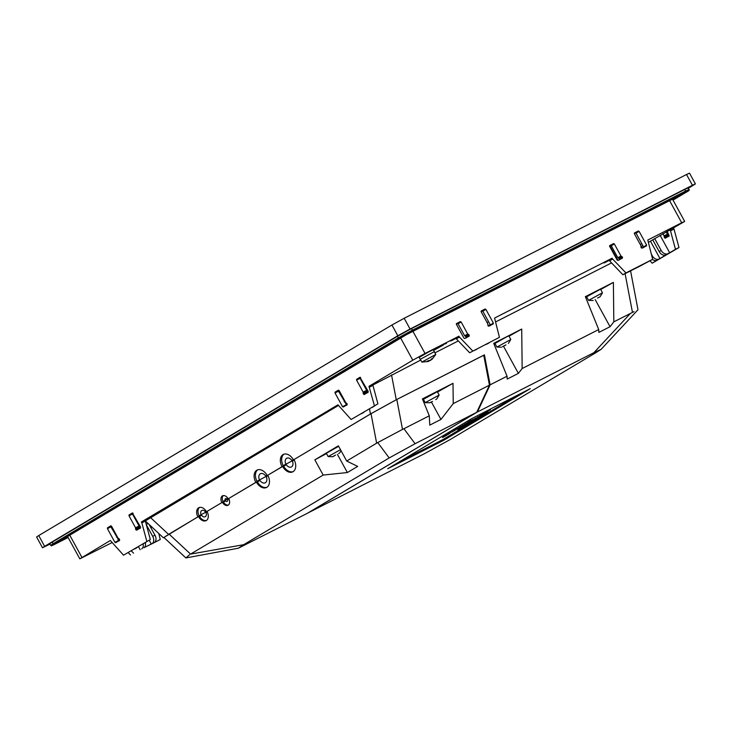 <?xml version="1.0" encoding="UTF-8"?>
<svg xmlns="http://www.w3.org/2000/svg" width="732" height="732" viewBox="0 0 732 732"><rect width="100%" height="100%" fill="white"/><g stroke="black" fill="none" stroke-linecap="round" stroke-linejoin="round"><path stroke-width="1.1" d="M473.421 419.747L472.909 420.003L473.394 419.701M474.894 418.924L472.094 420.442L474.876 418.887M472.588 420.168L473.577 419.445M474.171 419.079L473.677 419.61M473.604 419.637L472.909 420.003L473.586 419.601M478.454 417.149L474.217 419.582L476.642 418.448M476.678 418.53L482.434 415.346L477.41 417.679M477.511 417.853L474.318 419.756M463.292 425.155L463.96 424.752M464.884 424.322L464.857 424.35C466.33 423.572 466.33 423.563 464.884 424.322C466.33 423.572 466.33 423.563 464.884 424.322M466.467 423.242L465.515 423.828M464.481 424.313L465.47 423.746M464.454 424.35L464.939 424.038M457.646 428.485L459.01 427.662M456.301 429.291L457.555 428.312M481.016 415.117L481.866 414.559M479.67 415.922L480.924 414.943M475.397 418.384L476.459 417.762M475.516 418.301L474.748 418.631M450.702 432.42L451.397 432.054M453.099 431.212L452.019 432.072M459.367 428.504L458.717 428.833M461.453 427.772L460.565 428.376C463.255 426.829 463.457 426.637 461.178 427.827L459.595 428.796M457.72 429.748L459.723 428.476M460.565 428.376L462.798 426.783M486.624 411.777L490.44 409.764L487.082 411.274M463.932 425.786L459.44 428.632L465.241 425.512M465.278 425.576L468.196 423.837L463.173 426.17M463.274 426.344L462.404 426.857M462.35 426.756L460.757 427.607M460.849 427.781L459.44 428.632M460.382 426.857L461.114 426.344M459.037 427.653L460.291 426.683M446.346 435.339L448.039 434.451L446.346 435.339M445.989 435.531L448.487 434.204L444.406 436.382L446.685 434.881M444.672 436.217L445.889 435.357M446.236 435.284L446.822 434.79M477.575 416.975L478.197 416.645M479.972 415.767L478.893 416.618M465.268 423.947L467.217 422.785M468.581 422.547L469.962 421.522M470.319 421.586L468.928 422.364M471.317 420.854L470.52 421.559M449.979 433.152L449.265 433.573L449.96 433.124M449.265 433.573L449.878 432.978M444.425 436.482L446.117 435.595L444.425 436.482M444.068 436.675L446.575 435.348L442.485 437.526L444.763 436.025M442.75 437.37L443.967 436.501M456.347 429.172L458.808 428.055L456.228 429.144M456.466 429.089L455.697 429.419M481.748 414.705L480.668 415.556M439.475 346.941L436.775 348.514L438.962 346.986M439.063 347.151L436.775 348.514M466.979 422.922L470.74 420.946L467.611 422.364M451.699 432.026L454.691 430.507L452.705 431.294M481.272 415.511L479.744 416.298M479.835 416.471L478.508 417.258M470.273 421.522L472.479 420.397L470.914 420.982M487.43 411.302L490.44 409.764M459.76 427.314L459.055 427.744L459.733 427.268M459.055 427.744L459.669 427.14M482.031 414.285L484.666 412.949M444.754 436.19L443.674 437.05M441.716 345.733L439.42 346.84M469.633 421.458L471.326 420.571L469.633 421.458M469.267 421.65L471.774 420.324L467.684 422.501L469.971 421.001M467.949 422.337L469.175 421.476M469.523 421.403L470.063 420.927M443.336 345.065L433.747 350.344L443.263 344.937M442.531 345.101L441.661 345.623M433.747 350.344L437.05 348.377M446.428 343.482L445.312 343.83M445.349 343.775L442.778 344.726M482.855 414.76L485.664 413.415C488.409 411.832 488.619 411.64 486.322 412.83L481.336 415.611L483.861 413.845M486.56 412.802L484.721 413.9M485.664 413.415L487.96 411.787L484.84 413.434M471.756 420.726L472.799 420.131C473.86 419.564 473.869 419.592 472.808 420.195L471.756 420.726L472.469 420.086M472.533 420.214L471.893 420.36M472.607 420.25L473.265 419.912M472.854 420.232L472.799 420.131C473.86 419.564 473.869 419.592 472.808 420.195M468.187 423.27L463.905 425.731L466.33 424.597M466.366 424.679L472.167 421.467L467.144 423.801M467.245 423.974L463.997 425.905M486.359 412.07L487.53 411.476L486.359 412.07M486.258 412.134L486.835 411.832M485.051 412.72L486.332 411.842M485.554 412.555L486.075 412.217M462.505 425.649L463.191 425.301M462.834 425.237L461.151 426.408L463.658 425.063M447.966 434.058L449.183 433.417M450.363 432.85L449.292 433.701M474.244 419.637L468.242 423.38L474.665 419.839M474.72 419.948L478.463 417.716L473.439 420.049M473.54 420.223L472.671 420.735M472.607 420.625L471.335 421.303M471.435 421.476L470.658 421.934M470.603 421.842L469.386 422.474M469.477 422.639L468.242 423.38M452.769 431.404L454.837 429.995M455.277 430.013L456.219 429.565M456.512 429.172L455.524 430.004M471.49 420.287L472.177 419.948M470.045 420.882L472.643 419.701M473.43 419.308L472.405 419.793M431.697 359.677L432.365 358.433L430.416 360.19M431.734 359.65L431.276 358.991L431.734 359.65L435.778 354.48L434.25 351.68L420.351 359.284L421.888 362.084L435.778 354.48M430.306 360.364L428.092 360.73L426.921 361.425L428.43 361.471L428.092 360.73L428.421 361.471L421.888 362.084M641.259 247.8L642.028 248.166L646.484 245.897L646.603 245.083L639.109 231.367L638.322 230.992L634.516 232.922L634.397 233.764L640.967 245.751L641.259 247.8M634.479 232.95L634.397 233.764M646.484 245.897L646.603 245.083L643.547 246.904L643.428 247.727M468.91 334.67L467.693 333.975L461.133 321.979L460.346 321.613L456.548 323.544L456.42 324.386L463.942 338.093L464.71 338.459L469.166 336.189L468.91 334.67L465.854 336.491L466.11 338.01M469.166 336.189L469.285 335.366L466.229 337.187M456.503 323.571L456.42 324.386M499.434 337.333L469.66 352.76L499.434 337.333L494.567 318.054L612.172 258.176L604.074 262.998L609.308 260.336M612.638 259.027L625.942 272.917L622.886 274.738L609.582 260.848L612.638 259.027L612.172 258.176M639.137 266.466A5.938 3.98 -117 0 0 639.704 266.256A5.938 3.98 -117 0 0 639.86 266.164L652.651 259.32L625.942 272.917M652.651 259.32L647.793 240.041L681.712 222.766L669.542 200.541M412.866 331.239L425.036 353.465L458.946 336.189L450.848 341.021L456.082 338.358M469.66 352.76L456.365 338.87L459.422 337.04L458.946 336.189M459.422 337.04L472.716 350.939M488.034 325.822L488.811 326.188L493.258 323.919L493.386 323.096L485.883 309.38L485.096 309.005L481.299 310.944L481.171 311.777L487.75 323.764L488.034 325.822M481.253 310.963L481.171 311.777M493.258 323.919L493.386 323.096L490.33 324.917L490.202 325.74M622.127 256.658L620.91 255.962L614.358 243.966L613.562 243.591L609.765 245.531L609.646 246.364L617.158 260.07L617.936 260.436L622.383 258.167L622.127 256.658L619.071 258.478L619.327 259.988M622.383 258.167L622.511 257.353L619.455 259.174M609.729 245.549L609.646 246.364M367.748 392.736L367.034 392.379L363.52 394.164L364.234 394.521L368.114 392.215L368.187 391.382L359.952 377.3L356.649 379.277L356.575 380.118L363.154 392.105L363.145 393.468L364.234 394.521M360.684 377.666L359.988 377.282M140.151 528.422L139.437 528.056L135.932 529.84L136.646 530.206L140.526 527.891L140.59 527.067L132.364 512.986L129.052 514.953L128.988 515.795L135.557 527.781L135.548 529.154L136.646 530.206M133.087 513.352L132.4 512.967M335.082 392.123L338.394 390.156L339.126 390.522L345.678 402.518L347.188 403.899L347.124 404.723L343.244 407.038L342.53 406.681L335.018 392.974L335.082 392.123L338.596 390.339L338.523 391.19L346.758 405.253M338.394 390.156L339.126 390.522M343.244 407.038L342.53 406.681L346.044 404.887M146.812 541.314L141.843 522.849L145.357 521.056L150.325 539.53L123.543 555.195L110.349 540.491L79.806 558.845L111.987 542.622M141.843 522.849L141.377 521.989L337.946 404.814L351.131 419.509L377.913 403.854L351.131 419.509M374.409 405.638L368.974 386.313L412.784 360.199L400.596 337.946M107.494 527.809L110.797 525.832L111.529 526.207L118.09 538.203L119.6 539.585L119.536 540.408L115.656 542.723L114.942 542.357L107.421 528.65L107.494 527.809L110.999 526.024L110.935 526.866L119.16 540.93M110.834 525.814L111.529 526.207M115.656 542.723L114.942 542.357L118.447 540.573M123.543 555.195L150.325 539.53M672.452 199.067L684.685 221.412L648.579 242.237M674.007 229.061L678.976 247.535L675.471 249.319L670.503 230.845L674.007 229.061L673.541 228.21M650.062 260.867L652.194 263.191L678.976 247.535M668.81 236.418L667.712 235.365L666.504 231.788M651.873 256.054L652.267 255.825A5.938 4.401 59.2 0 0 659.038 259.027L652.194 263.191M642.312 248.02L641.461 246.474M641.763 243.628L640.29 244.506M488.537 321.65L487.064 322.528M434.277 351.735L433.362 349.658L428.687 351.936L419.125 357.454L420.388 359.339M164.06 537.599L163.392 537.773L145.32 520.928L338.33 405.51M344.397 401.895L345.111 401.475M372.789 385.087L420.772 360.043M434.89 352.861L458.333 340.92M488.024 325.804L490.202 324.697M495.747 321.87L611.549 262.907M617.149 260.052L617.616 259.823M344.241 401.603L344.973 401.228M145.064 520.534L149.895 517.661L141.377 521.989M116.644 537.288L117.385 536.913M119.142 538.77L117.87 539.521M146.263 524.432L148.084 523.499M642.861 245.641L640.784 246.876M684.685 221.412L681.712 222.766M616.024 256.914L615.557 257.152M425.036 353.465L412.784 360.199M372.661 384.849L377.483 381.976L368.974 386.313M502.628 346.693L505.958 344.9L502.756 346.456M600.039 296.789L597.532 298.043M506.453 336.94L494.942 343.464L496.918 347.069L510.808 339.483L508.832 335.86L506.453 336.94M494.073 344.241L495.088 343.72M509.014 336.189L521.715 329.061L493.697 343.326L507.047 376.211L507.194 379.085L518.375 373.393L522.154 368.525L521.715 329.061M585.737 297.567L586.753 297.046M600.688 289.515L613.389 282.387L585.371 296.652L598.712 329.537L598.868 332.41L610.049 326.71L613.819 321.842L613.389 282.387M586.616 296.789L600.505 289.177L602.482 292.791L588.592 300.395L586.616 296.789M522.154 368.525L598.712 329.537M613.819 321.842L634.022 311.631M483.742 355.258L396.259 399.736L370.474 413.973L369.504 408.868M484.419 354.855L490.129 384.831L507.047 376.211M307.715 513.077L424.313 453.767L450.198 439.539L595.702 352.797L601.118 349.347L593.917 352.65L630.508 313.351M490.129 384.831L477.41 411.979L593.917 352.65M190.567 554.106L243.692 544.681L238.321 548.222L185.891 557.94L163.941 537.489L169.074 534.086L190.567 554.106L323.178 475.059L347.371 472.543L357.683 466.394L346.703 461.032L376.641 443.18L371.023 413.699L293.459 459.888L370.474 413.973M307.806 513.086L477.41 411.979M221.869 502.564L206.47 511.741L221.869 502.564A5.444 3.651 -117 0 1 222.537 495.839A5.444 3.651 -117 0 1 228.146 498.821L257.152 481.647A9.9 6.634 -117 0 1 257.719 469.825M293.459 459.888A9.9 6.634 -117 0 0 283.266 454.462A9.9 6.634 -117 0 0 282.049 466.687L267.766 475.251A9.9 6.634 63 0 1 266.558 487.475A9.9 6.634 63 0 1 256.365 482.049L228.146 498.821M282.049 466.687L283.385 466.01A9.9 6.634 -117 0 1 283.961 454.179M443.583 440.344L530.288 388.655L471.609 418.686L387.695 468.754L443.583 440.344L443.116 439.475L399.379 461.746M206.47 511.741A7.421 4.978 -117 0 0 198.83 507.679A7.421 4.978 -117 0 0 197.915 516.847L199.25 516.17A7.421 4.978 -117 0 1 199.534 507.413M267.217 475.526A9.9 6.634 -117 0 0 257.024 470.109A9.9 6.634 -117 0 0 255.816 482.333M163.392 537.773L197.915 516.847M688.327 188.28L695.4 183.915L692.417 185.269L686.534 174.509L404.183 318.274L410.076 329.034L397.824 335.768L44.625 546.328L42.493 547.746L49.959 544.105M410.076 329.034L692.417 185.269M52.219 542.11L49.767 543.748L50.645 545.358L53.097 543.72L52.219 542.11L397.43 336.317L411.521 328.567L684.704 189.469L688.126 187.914L689.004 189.524L685.582 191.079L684.704 189.469M42.493 547.746L36.6 536.986L38.732 535.568L44.625 546.328M397.824 335.768L391.931 325.008L38.732 535.568M391.931 325.008L404.183 318.274M686.534 174.509L689.507 173.155L695.4 183.915M150.27 525.539L151.012 527.946M145.348 542.586A5.938 3.98 63 0 1 143.948 547.71L160.244 539.539L151.314 544.086L149.191 540.207M130.47 554.966L128.274 552.669M630.581 270.895L637.984 309.746L601.118 349.347M223.26 495.601A5.444 3.651 -117 0 0 223.205 501.887M294.218 460.007L292.288 461.16A5.344 3.578 -117 0 0 286.779 458.232A5.344 3.578 -117 0 0 286.13 464.838L283.504 466.394M267.985 475.654L266.164 476.733A5.545 3.715 -117 0 0 260.455 473.705A5.545 3.715 -117 0 0 259.778 480.549L257.271 482.04M228.906 498.95L227.606 499.727A1.976 1.327 -117 0 0 225.566 498.638A1.976 1.327 -117 0 0 225.319 501.081L223.333 502.271M207.229 511.869L205.93 512.647A3.962 2.654 -117 0 0 201.849 510.478A3.962 2.654 -117 0 0 201.364 515.365L199.369 516.554M610.049 326.71L595.18 299.562M518.375 373.393L503.506 346.236M599.984 296.835L597.788 297.897M593.231 300.504L588.592 300.395M118.337 540.381L119.618 539.621M150.883 527.745L152.018 527.168M160.244 539.539L158.798 533.482M152.128 543.601A5.938 3.98 -117 0 0 152.695 536.355L154.964 535.202L149.063 524.414M154.964 535.202A5.938 3.98 63 0 1 154.397 542.449M152.695 536.355L146.345 524.762M151.314 544.086L143.948 547.71M141.679 548.863A5.938 3.98 -117 0 0 143.106 543.876M140.187 549.759L138.458 546.603M131.33 550.848L133.526 553.145M145.357 521.056L144.89 520.205M136.545 547.893A5.938 4.401 59.2 0 0 136.738 547.792A5.938 4.401 59.2 0 0 137.47 547.197M145.458 542.513A5.938 4.401 59.2 0 0 145.641 542.412A5.938 4.401 59.2 0 0 146.208 541.982M139.437 528.056L139.062 525.997L132.492 514.01L132.803 513.022M369.44 387.164L372.945 385.38L372.478 384.529M373.832 406.434A5.938 4.401 59.2 0 0 374.025 406.324A5.938 4.401 59.2 0 0 374.757 405.729M363.347 412.61A5.938 4.401 59.2 0 0 363.539 412.509A5.938 4.401 59.2 0 0 364.106 412.079M367.034 392.379L366.659 390.321L360.089 378.334L360.391 377.346M372.945 385.38L377.913 403.854M670.503 230.845L670.036 229.994M664.217 236.363L665.297 238.202L669.176 235.896L667.245 231.413M668.096 236.061L664.583 237.845L665.297 238.202M663.027 233.618L664.208 236.372L667.721 234.588M675.471 249.319L669.67 252.778L660.127 235.347M661.17 250.445A5.938 4.401 59.2 0 0 667.95 253.647L665.974 254.828A5.938 4.401 -120.8 0 1 659.193 251.616L661.17 250.445L654.683 238.595M669.67 252.778L667.95 253.647M659.193 251.616L652.706 239.767M665.974 254.828L659.971 258.552L650.437 241.13M652.267 255.825L651.48 254.388M659.971 258.552L659.038 259.027M657.062 260.208A5.938 4.401 -120.8 0 1 652.404 259.467M456.365 338.87L455.899 338.01M485.911 344.479A5.938 3.98 -117 0 0 486.487 344.269A5.938 3.98 -117 0 0 486.643 344.186M481.07 311.32L482.827 311.201L490.33 324.917M456.32 323.928L458.076 323.809L464.637 335.796L465.854 336.491M473.897 350.601A5.938 3.98 -117 0 0 474.665 350.344A5.938 3.98 -117 0 0 474.821 350.262M609.582 260.848L609.116 259.997M622.886 274.738L639.86 266.164M634.287 233.307L636.053 233.188L643.547 246.904M617.945 260.427L609.893 245.723M609.536 245.906L611.302 245.787L617.854 257.783L619.071 258.478M628.001 272.13A5.938 3.98 -117 0 0 628.578 271.92A5.938 3.98 -117 0 0 628.733 271.837M434.424 351.589L420.177 359.385M428.22 360.894L429.83 360.766M430.544 360.373L431.386 359.156M519.025 394.392L443.116 439.475M205.692 512.263L199.141 515.767A7.421 4.978 -117 0 0 206.543 520.37M227.24 499.206L223.104 501.484A5.444 3.651 -117 0 0 228.448 504.998M256.365 482.049L257.152 481.647M266.009 476.468L257.033 481.253A9.9 6.634 -117 0 0 266.997 487.21M267.766 475.251L283.385 466.01M292.123 460.876L283.275 465.616A9.9 6.634 -117 0 0 293.239 471.573M371.023 413.699L396.808 399.462L402.518 429.4L403.927 428.723L415.081 443.711L389.186 457.948L377.749 442.567L376.641 443.18M238.321 548.222L307.12 513.434L476.724 412.326L489.443 385.178L483.733 355.203L396.808 399.462M294.008 459.605A9.9 6.634 63 0 1 292.791 471.829A9.9 6.634 63 0 1 282.598 466.412M228.695 498.547A5.444 3.651 63 0 1 228.027 505.263A5.444 3.651 63 0 1 222.418 502.28M207.019 511.467A7.421 4.978 63 0 1 206.113 520.635A7.421 4.978 63 0 1 198.464 516.563L199.25 516.17M169.074 534.086L198.464 516.563M436.501 399.068L435.778 399.59M430.809 402.133L430.096 402.664M339.41 453.026L338.696 453.538M333.719 456.082L335.32 455.213M437.489 392.032L453.007 383.321L422.419 398.894L429.281 415.803L403.927 428.723M423.563 399.581L422.849 399.947M439.136 395.042L437.306 391.693L423.407 399.297L425.246 402.646L439.136 395.042L436.73 399.004M326.499 453.575L314.852 459.842L338.376 445.815L346.703 461.032M338.651 446.31L326.326 453.245L328.156 456.594L340.481 449.658M453.007 383.321L453.236 403.616L440.957 419.436L429.776 425.136L429.281 415.803M489.443 385.178L453.236 403.616M476.724 412.326L415.081 443.711M243.692 544.681L389.186 457.948M314.852 459.842L323.178 475.059M185.891 557.94L189.579 554.737M377.749 442.567L402.518 429.4M347.371 472.543L337.388 454.316M440.957 419.436L431.423 402.024M335.585 455.057L333.014 456.622M432.511 401.447L430.105 402.673L432.511 401.447M206.323 511.485L205.692 511.86A3.962 2.654 63 0 1 205.207 516.755A3.962 2.654 63 0 1 201.135 514.587M228 498.565L227.368 498.94A1.976 1.327 63 0 1 227.13 501.383A1.976 1.327 63 0 1 225.09 500.304M267.079 475.269L265.926 475.956A5.545 3.715 63 0 1 265.249 482.8A5.545 3.715 63 0 1 259.54 479.762M293.312 459.632L292.059 460.382A5.344 3.578 63 0 1 291.4 466.979A5.344 3.578 63 0 1 285.892 464.051M69.76 535.174L81.938 557.427M632.448 312.29L625.082 273.622M391.538 374.93L396.259 399.736M150.453 517.515L168.534 534.36M686.406 192.123A0.796 0.586 -120.8 0 0 686.433 192.104L673.019 200.101L686.406 192.123L685.509 192.049L399.215 338.349L54.003 544.151A0.796 0.586 -120.8 0 1 53.097 543.72L398.309 337.919L412.4 330.178L411.521 328.567M412.326 331.148A0.796 0.531 63 0 0 412.4 330.178L685.582 191.079A0.796 0.531 63 0 1 685.509 192.049M399.215 338.349A0.796 0.586 59.2 0 1 398.309 337.919L397.43 336.317M68.094 537.453L54.68 543.812L399.892 338.01L684.923 192.397L685.738 192.461L673.001 200.056M54.003 544.151L68.122 537.498L54.891 544.233A0.796 0.531 63 0 1 54.891 544.233C49.209 546.758 52.658 545.743 50.645 545.358M67.957 537.206L58.853 541.68L404.064 335.887L681.282 194.566L672.845 199.781L681.913 194.41L408.41 333.481L58.505 541.863L67.975 537.224L58.807 541.9A0.796 0.531 63 0 1 58.789 541.909A0.796 0.531 63 0 0 58.825 541.881M404.064 335.887A0.796 0.586 59.2 0 0 404.11 335.851L58.331 542.009M682.05 194.19L681.263 194.575A0.796 0.531 63 0 1 681.263 194.575L408.081 333.673A0.796 0.531 63 0 1 408.081 333.673L404.091 335.869M58.505 541.863A0.796 0.586 -120.8 0 1 57.993 541.826M683.038 192.791L681.931 194.401A0.796 0.586 -120.8 0 1 681.913 194.41M55.687 543.208A0.796 0.531 63 0 1 55.495 543.876M54.68 543.812A0.796 0.586 59.2 0 0 54.726 543.775L52.823 544.992L52.924 544.105M411.741 331.495A0.796 0.531 63 0 1 411.723 331.505L399.91 337.992A0.796 0.586 59.2 0 0 399.91 337.992L54.699 543.794M411.723 331.505A0.796 0.531 63 0 1 411.695 331.514L684.896 192.406A0.796 0.531 63 0 1 684.878 192.415L687.531 191.162L686.726 190.778M685.07 192.324A0.796 0.586 59.2 0 0 685.738 192.461M667.712 235.365L664.208 237.15M667.721 234.002L664.217 235.786M363.145 393.468L366.65 391.684M356.649 379.277L360.153 377.483M356.575 380.118L360.089 378.334M363.154 392.105L366.659 390.321M363.145 392.691L366.659 390.906M335.018 392.974L338.523 391.19M135.548 529.154L139.062 527.36M129.052 514.953L132.556 513.169M128.988 515.795L132.492 514.01M135.557 527.781L139.062 525.997M135.557 528.367L139.062 526.582M107.421 528.65L110.935 526.866M621.431 256.255L618.375 258.085M620.91 255.962L617.854 257.783M614.358 243.966L611.302 245.787M613.562 243.591L610.515 245.412M639.109 231.367L636.053 233.188M638.322 230.992L635.266 232.813M468.215 334.277L465.159 336.098M467.693 333.975L464.637 335.796M461.133 321.979L458.076 323.809M460.346 321.613L457.29 323.434M485.883 309.38L482.827 311.201M485.096 309.005L482.04 310.825M151.14 527.132L151.652 526.82M447.261 438.322L446.785 437.462M67.564 536.483L79.806 558.845M56.611 542.092C57.27 542.696 58.002 542.632 58.807 541.9M681.931 194.401L672.864 199.809M686.433 192.104C688.949 190.842 689.809 189.981 689.004 189.524M600.075 296.753L602.482 292.809M508.401 343.427L510.808 339.483M501.557 347.178L496.937 347.078M363.539 412.509L361.562 413.69M374.025 406.324L372.048 407.504M488.756 343.116L486.487 344.269M476.935 349.191L474.665 350.344M641.973 265.094L639.704 266.256M630.847 270.767L628.578 271.92M145.641 542.412L143.664 543.583M136.738 547.792L134.752 548.963M339.639 452.952L341.03 450.665M332.795 456.704L328.174 456.603M429.876 402.756L425.265 402.655"/></g></svg>

